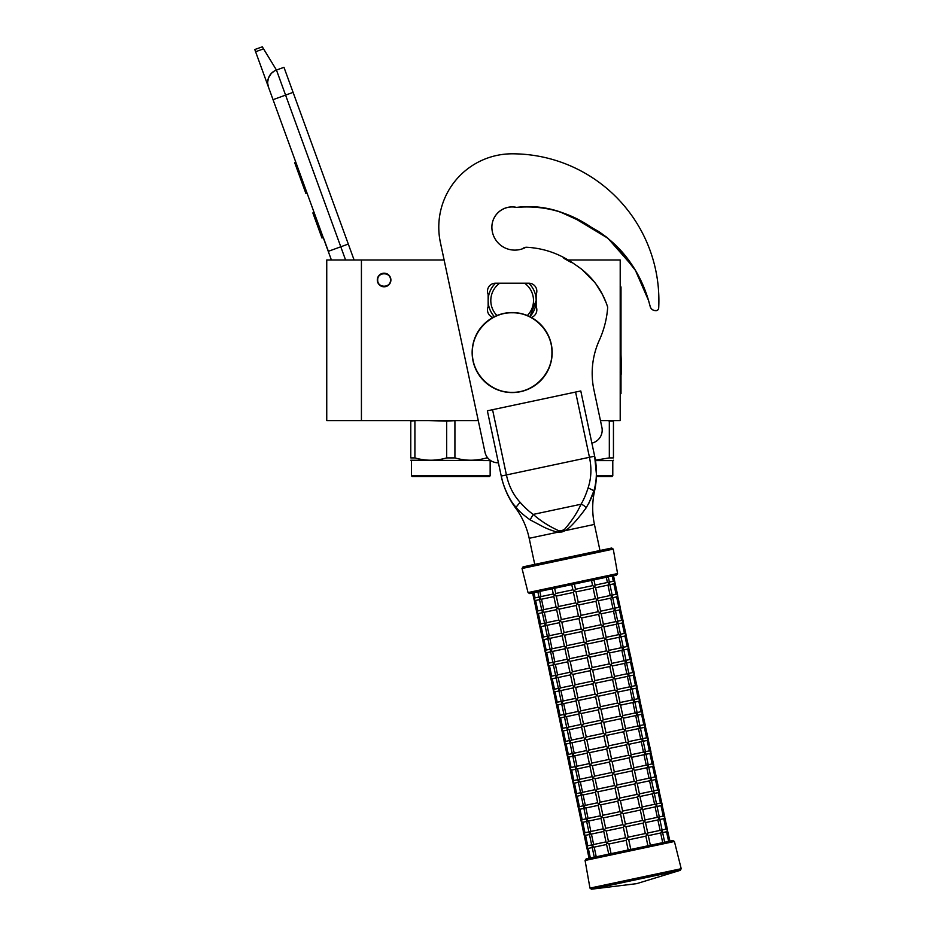 <?xml version="1.0" encoding="UTF-8"?>
<svg xmlns="http://www.w3.org/2000/svg" width="936" height="936" viewBox="0 0 936 936"><rect width="100%" height="100%" fill="white"/><g stroke="black" fill="none" stroke-linecap="round" stroke-linejoin="round"><path stroke-width="1.4" d="M361.425 259.986L326.746 259.986L326.746 420.592L361.425 420.592L361.425 259.986L444.12 259.986L440.388 242.494A73.371 73.371 0 0 1 438.785 227.237A73.371 73.371 0 0 0 438.785 227.237M600.456 420.592L620.205 420.592L620.205 259.986L566.771 259.986M384.099 273.183A6.798 6.798 0 0 0 377.302 279.993A6.798 6.798 0 0 0 384.099 286.79A6.798 6.798 0 0 0 390.897 279.993A6.798 6.798 0 0 0 384.099 273.183M478.261 420.592L361.425 420.592M345.583 259.986L340.786 246.788L328.243 251.351L331.391 259.986L268.48 87.142A13.338 13.338 0 0 1 276.459 70.048L283.971 67.31L354.1 259.986M255.598 51.737L254.791 49.538L262.314 46.8L263.554 48.847L255.598 51.737L268.48 87.142L267.708 83.444M323.809 238.762L328.372 251.304M267.696 81.888L268.456 78.109M268.538 77.875L271.276 73.464M271.37 73.371L274.248 71.089M263.554 48.847L276.459 70.048L283.971 67.31M295.858 162.349L294.723 162.759L297.695 170.925L298.83 170.504M304.34 185.667L303.217 186.077L297.695 170.925M307.102 193.237L305.967 193.647L303.217 186.077M296.15 163.145L295.015 163.554M314.11 212.484L312.858 212.94L321.972 238.013L323.236 237.557M390.499 279.993C390.897 271.732 377.302 271.732 377.699 279.993C377.302 288.253 390.897 288.253 390.499 279.993M490.148 475.816L489.341 476.611L412.25 476.611L411.442 475.816L490.148 475.816L490.148 460.606L410.775 460.219M410.775 420.592L410.775 457.903C410.775 460.992 410.775 460.992 410.775 457.903C410.775 460.992 410.775 460.992 410.775 457.903L414.905 457.903C425.494 460.992 436.082 460.992 446.671 457.903L454.919 457.903C465.508 460.992 476.096 460.992 486.685 457.903L486.685 456.464M486.685 457.903L487.714 457.903M446.671 457.903L446.671 421.118L456.066 420.592M454.919 457.903L454.919 421.118M446.671 421.118L428.735 420.592M416.052 420.592L410.775 421.118M414.905 457.903L414.905 421.118M430.677 420.592L450.801 420.592M596.396 476.611L611.98 476.611L612.787 475.816L612.787 460.606L613.454 460.219M596.419 475.816L612.787 475.816M595.471 460.606L612.787 460.606M609.324 421.118L613.454 421.118L613.454 457.903C613.454 460.992 613.454 460.992 613.454 457.903C613.454 460.992 613.454 460.992 613.454 457.903L609.324 457.903L609.324 421.118L608.178 420.592M595.401 460.184L609.324 457.903M531.379 317.456A8.003 8.003 0 0 0 536.164 306.669L536.164 294.395A8.003 8.003 0 0 0 528.828 283.199L495.483 283.199A8.003 8.003 0 0 0 488.147 294.395L488.147 306.669A8.003 8.003 0 0 0 492.933 317.456M528.992 206.61L516.625 207.394C531.133 205.546 545.466 206.985 559.634 211.723L579.442 220.732L598.467 231.367C623.189 248.332 639.896 271.381 648.566 300.538L650.239 306.622A5.335 5.335 0 0 0 655.013 310.518L655.843 310.576A2.668 2.668 0 0 0 658.698 308.061A146.73 146.73 0 0 0 512.156 153.808A73.371 73.371 0 0 0 440.388 242.424L484.988 452.228A13.338 13.338 0 0 0 498.42 462.782M648.566 300.538L635.474 270.492L615.467 244.869M607.277 237.674L599.11 231.789M587.785 225.342L584.871 223.739M577.266 219.55L569.603 215.689M563.086 212.963L559.658 211.735M548.192 208.611L537.919 207.055M563.846 258.336L571.428 262.56M581.291 268.843L594.805 282.485M596.068 284.193L602.269 294.255M602.725 295.144L606.47 303.463M516.625 207.394A20.276 20.276 0 0 0 491.88 227.167A22.944 22.944 0 0 0 525.962 247.233C543.921 248.075 560.348 253.89 575.242 264.689C591.049 274.985 601.871 289.142 607.698 307.16A95.776 95.776 0 0 1 599.356 340.154A80.04 80.04 0 0 0 593.927 389.902L601.895 427.378A13.338 13.338 0 0 1 591.88 443.137M527.342 315.537A21.341 21.341 0 0 0 524.686 283.257L528.828 283.257A24.008 24.008 0 0 1 536.164 300.538A24.008 24.008 53.3 0 0 528.828 283.257A24.008 24.008 0 0 0 528.758 283.199M529.916 316.696L536.164 300.538A24.008 24.008 0 0 1 529.916 316.696A24.008 24.008 0 0 0 536.164 300.538M488.147 300.538A24.008 24.008 -126.7 0 0 494.395 316.696A24.008 24.008 0 0 1 495.483 283.257C490.698 288.031 488.253 293.787 488.147 300.538A24.008 24.008 0 0 0 494.395 316.696M495.483 283.257L499.625 283.257L495.483 283.257A24.008 24.008 0 0 1 495.553 283.199M528.828 283.257L499.625 283.257A21.341 21.341 0 0 0 496.969 315.537M586.088 507.944A5.312 2.855 30.5 0 0 581.034 504.235L533.227 514.402C540.236 520.65 548.683 526.067 558.546 530.654L561.67 530.712L564.513 529.378C571.65 521.2 577.161 512.811 581.034 504.235C583.666 499.894 586.03 494.419 588.112 487.831C591.295 478.273 591.751 468.094 589.458 457.294L501.24 476.05L487.363 410.81L492.558 409.699L506.423 474.938C508.728 485.737 513.279 494.851 520.077 502.281C524.663 507.464 529.051 511.501 533.227 514.402L530.104 519.843L543.032 526.699C546.203 528.454 555.738 532.163 558.265 532.116L561.939 531.987L565.356 530.607C572.305 526.582 583.69 511.337 586.088 507.944C590.359 500.596 592.886 495.039 593.681 491.26C597.262 481.865 596.934 465.683 594.652 456.195L596.407 474.178M487.363 410.81L501.24 476.05C502.807 485.059 509.453 500.935 516.391 507.686L516.38 507.675C518.649 510.822 523.224 514.87 530.104 519.843M515.116 506.2L514.215 505.101M502.433 480.928L501.298 476.354M501.24 476.05A82.625 82.625 0 0 0 515.525 507.874L520.077 502.281M558.546 530.654L558.265 532.116L529.191 538.294A78.963 78.963 0 0 0 515.525 507.874M613.267 549.104L522.031 568.503L528.033 592.582L617.573 573.557L613.267 549.104L611.676 548.028L599.976 550.52L594.43 524.417A78.963 78.963 0 0 1 594.535 491.084A82.625 82.625 0 0 0 594.652 456.195L580.788 390.955L594.652 456.195L580.788 390.955L492.558 409.699M593.459 491.891L588.615 503.86M595.624 483.046L595.191 485.421M594.875 486.884L594.454 488.604M648.566 300.596L650.239 306.68A5.335 5.335 0 0 0 655.013 310.588L655.843 310.647A2.668 2.668 0 0 0 658.698 308.12A146.73 146.73 0 0 0 658.885 300.561M633.672 267.579L607.92 238.27L574.575 218.193M564.221 213.478L556.394 210.764M648.355 299.824A107.231 107.231 0 0 0 648.11 299.017M642.704 285.082A107.231 107.231 0 0 0 642.552 284.766C631.964 259.728 614.952 240.611 591.517 227.413C568.795 211.934 544.132 205.241 517.503 207.324A5.335 5.335 0 0 1 515.806 207.289A20.276 20.276 0 0 0 491.88 227.202M522.007 248.953A20.276 20.276 0 0 0 523.306 248.169A5.335 5.335 0 0 1 525.821 247.303M661.424 830.115L661.986 832.724L662.185 831.308L661.986 832.724L662.185 831.308L660.652 833.005L648.309 835.626M660.652 833.005L662.711 842.657L668.608 841.405L666.549 831.753L662.63 832.584M662.08 829.975L666.022 829.132L667.602 830.162L666.572 831.741M592.874 847.408L592.5 846.577M662.711 842.657L650.356 845.278L648.262 835.438L647.373 834.456L645.875 836.14L628.735 839.791L627.155 838.761L626.125 840.341L608.997 843.98L606.926 843.055L606.516 844.319L608.786 854.112M626.125 840.341L628.173 849.993L647.911 845.805L645.863 836.14M592.09 846.881L594.278 857.2L589.036 858.312L586.872 847.77M592.231 847.548L588.288 848.379L586.708 847.361L588.288 848.379L586.708 847.361L587.726 845.77L586.708 847.361L584.099 834.725M630.782 849.443L628.735 839.791M606.551 844.506L594.196 847.127L592.125 846.202L592.324 844.798L592.125 846.202L592.324 844.798L592.125 846.202L593.623 844.518L606.001 841.897M658.652 817.058L659.201 819.667L659.412 818.263L659.201 819.667L659.412 818.263L657.903 819.948L645.536 822.58M665.999 829.144L663.776 818.696L659.857 819.538M672.844 840.505L586.123 858.932L585.082 860.476L674.411 841.487L672.844 840.505L669.93 841.125L667.286 829.553M659.307 816.929L663.25 816.087L664.829 817.116L663.799 818.696M647.747 833.017L660.126 830.384L657.879 819.948M660.126 830.384L662.185 831.308M590.101 834.362L589.715 833.52M608.447 841.37L625.576 837.732L627.155 838.761L628.185 837.182L645.313 833.531L643.09 823.095L625.962 826.734L624.382 825.716L623.353 827.295L606.224 830.934L604.153 830.01L603.743 831.273L606.037 842.072L606.926 843.055L608.447 841.37L606.212 830.934M645.313 833.531L647.373 834.456L647.794 833.204L645.489 822.393L644.6 821.41L643.102 823.095M589.458 834.502L585.538 835.333L583.935 834.304L585.515 835.333L583.935 834.304L584.953 832.724L583.935 834.304L581.326 821.668M625.576 837.732L623.353 827.295M628.185 837.182L625.962 826.734M603.778 831.449L591.423 834.081L589.352 833.157L589.551 831.753L589.352 833.157L589.551 831.753L589.352 833.157L590.85 831.472L603.229 828.84M655.879 804.012L656.428 806.621L656.639 805.217L656.428 806.621L656.639 805.217L655.13 806.902L642.763 809.535M656.534 803.872L660.477 803.041L662.056 804.071L661.027 805.65L657.084 806.481M663.226 816.087L661.003 805.65M667.602 830.162L664.513 816.508M644.974 819.971L657.329 817.339L659.412 818.263M657.329 817.339L655.106 806.902M587.328 821.317L586.942 820.474M605.674 828.325L622.791 824.686L624.382 825.716L625.4 824.125L642.529 820.486L644.6 821.41L645.021 820.158L642.716 809.347L641.827 808.365L640.329 810.049L623.189 813.688L621.609 812.659L620.58 814.25L603.451 817.888L601.38 816.964L600.97 818.216L603.264 829.027L604.153 830.01L605.674 828.325L603.439 817.888M642.529 820.486L640.318 810.049M586.685 821.445L582.742 822.288L581.162 821.258L582.742 822.288L581.162 821.258L582.18 819.679L581.162 821.258L578.553 808.622M622.791 824.686L620.58 814.25M625.4 824.125L623.189 813.688M601.006 818.403L588.65 821.036L586.579 820.111L586.778 818.707L586.579 820.111L586.778 818.707L586.579 820.111L588.077 818.427L600.456 815.794M653.106 790.967L653.656 793.576L653.866 792.172L653.656 793.576L653.866 792.172L652.357 793.857L639.99 796.489M660.453 803.041L658.23 792.605L654.311 793.435M664.829 817.116L661.74 803.462M653.761 790.826L657.692 789.996L659.283 791.014L658.254 792.605M642.201 806.926L654.58 804.293L652.333 793.857M654.58 804.293L656.639 805.217M584.555 808.259L584.169 807.429M602.901 815.279L620.018 811.641L621.609 812.659L622.627 811.079L639.768 807.44L637.545 797.004L620.416 800.643L618.836 799.613L617.807 801.193L600.678 804.843L598.607 803.919L598.198 805.171L600.491 815.981L601.38 816.964L602.901 815.279L600.666 804.843M639.768 807.44L641.827 808.365L642.248 807.101L639.943 796.302L639.054 795.319L637.556 797.004M583.9 808.4L579.992 809.23L578.389 808.213L579.969 809.242L578.389 808.213L579.407 806.633L578.389 808.213L575.78 795.577M620.018 811.641L617.807 801.193M622.627 811.079L620.416 800.643M598.233 805.358L585.877 807.979L583.807 807.066L584.005 805.65L583.807 807.066L584.005 805.65L583.807 807.066L585.328 805.37L597.683 802.749M650.333 777.921L650.883 780.53L651.082 779.126L650.883 780.53L651.082 779.126L649.584 780.811L637.217 783.432M650.988 777.781L654.919 776.938L656.51 777.968L655.457 779.559L651.538 780.39M657.68 789.996L655.457 779.559M662.056 804.071L658.967 790.417M639.428 793.868L651.795 791.248L649.561 780.811M651.795 791.248L653.866 792.172M581.782 795.214L581.396 794.383M600.128 802.234L617.245 798.583L618.836 799.613L619.854 798.034L636.995 794.395L634.772 783.958L617.643 787.597L616.063 786.568L615.034 788.147L597.893 791.797L595.834 790.861L595.425 792.125L597.718 802.936L598.607 803.919L600.128 802.234L597.905 791.786M636.995 794.395L639.054 795.319L639.475 794.056L637.17 783.256L636.281 782.274L634.772 783.958M581.127 795.354L577.22 796.185L575.617 795.167L577.196 796.197L575.617 795.167L576.635 793.588L575.617 795.167L573.007 782.531M617.245 798.583L615.034 788.147M619.854 798.034L617.643 787.597M595.46 792.312L583.093 794.945L581.034 794.009L581.233 792.605L581.034 794.009L581.233 792.605L581.034 794.009L582.531 792.336L594.91 789.703M647.56 764.876L648.11 767.485L648.309 766.081L648.11 767.485L648.309 766.081L646.788 767.766L634.444 770.386M654.907 776.95L652.684 766.514L648.765 767.344M659.283 791.014L656.194 777.371M648.215 764.735L652.146 763.893L653.737 764.923L652.708 766.502M636.655 780.823L649.022 778.202L646.788 767.766M649.022 778.202L651.082 779.126M579.01 782.168L578.623 781.338M597.355 789.177L614.472 785.538L616.063 786.568L617.081 784.988L634.222 781.349L631.999 770.913L614.87 774.552L613.291 773.522L612.261 775.102L595.132 778.74L593.061 777.816L592.652 779.08L594.945 789.89L595.834 790.861L597.355 789.177L595.12 778.74M634.222 781.349L636.281 782.274L636.702 781.01L634.397 770.199L633.508 769.216L631.999 770.901M578.354 782.309L574.423 783.139L572.832 782.122L574.423 783.139L572.832 782.122L573.862 780.542L572.832 782.122L570.223 769.486M614.472 785.538L612.261 775.102M617.081 784.988L614.87 774.552M592.687 779.267L580.332 781.888L578.261 780.963L578.46 779.559L578.261 780.963L578.46 779.559L578.261 780.963L579.758 779.278L592.137 776.658M644.787 751.83L645.337 754.428L645.536 753.024L645.337 754.428L645.536 753.024L644.015 754.72L631.66 757.341M652.135 763.905L649.912 753.457L645.992 754.299M656.51 777.968L653.422 764.314M645.442 751.69L649.373 750.847L650.965 751.877L649.935 753.457M633.883 767.777L646.25 765.145L648.309 766.081M646.238 765.157L644.015 754.72M576.237 769.123L575.851 768.28M594.582 776.131L611.699 772.492L613.291 773.522L614.308 771.943L631.449 768.292L629.214 757.856L612.097 761.506L610.506 760.477L609.488 762.056L592.359 765.695L590.288 764.77L589.879 766.034L592.172 776.833L593.061 777.816L594.582 776.131L592.348 765.695M631.449 768.292L633.508 769.216L633.918 767.965L631.625 757.154L630.735 756.171L629.226 757.856M575.582 769.263L571.674 770.094L570.059 769.076L571.65 770.094L570.059 769.076L571.089 767.485L570.059 769.076L567.45 756.428M611.699 772.492L609.488 762.056M614.308 771.943L612.097 761.495M589.914 766.21L577.559 768.842L575.488 767.918L575.687 766.514L575.488 767.918L575.687 766.514L575.488 767.918L576.985 766.233L589.352 763.6M642.014 738.773L642.564 741.382L642.763 739.978L642.564 741.382L642.763 739.978L641.265 741.663L628.887 744.295M642.669 738.633L646.6 737.802L648.192 738.832L647.162 740.411L643.219 741.242M649.35 750.847L647.139 740.411M653.737 764.923L650.649 751.269M631.11 754.732L643.477 752.099L645.536 753.024M643.465 752.111L641.242 741.663M573.464 756.077L573.078 755.235M611.536 758.885L628.664 755.247L630.735 756.171L631.145 754.919L628.852 744.108L627.962 743.125L626.453 744.81L609.324 748.449L607.733 747.431L606.715 749.011L589.586 752.649L587.515 751.725L587.106 752.989L589.399 763.788L590.288 764.77L591.809 763.086L589.575 752.649M628.664 755.247L626.441 744.81M572.809 756.218L568.877 757.048L567.286 756.019L568.877 757.048L567.286 756.019L568.316 754.439L567.286 756.019L564.677 743.383M591.809 763.086L608.927 759.447L606.715 749.011M608.927 759.447L610.506 760.477L611.536 758.897L609.324 748.449M587.141 753.164L574.786 755.797L572.715 754.872L572.914 753.468L572.715 754.872L572.914 753.468L572.715 754.872L574.213 753.188L586.579 750.555M639.241 725.728L639.791 728.337L639.99 726.933L639.791 728.337L639.99 726.933L638.492 728.617L626.114 731.25M646.577 737.802L644.366 727.366L640.446 728.196M650.965 751.877L647.876 738.223M639.896 725.587L643.828 724.756L645.407 725.786L644.389 727.366M628.337 741.686L640.704 739.054L638.469 728.617M640.704 739.054L642.763 739.978M570.691 743.032L570.305 742.189M589.025 750.04L606.154 746.402L607.733 747.431L608.763 745.84L625.903 742.201L623.668 731.765L606.551 735.403L604.96 734.374L603.942 735.965L586.813 739.604L584.743 738.679L584.321 739.931L586.626 750.742L587.515 751.725L589.025 750.04L586.802 739.604M625.903 742.201L627.962 743.125L628.372 741.862L626.079 731.063L625.189 730.08L623.68 731.765M570.036 743.161L566.116 744.003L564.513 742.973L566.105 744.003L564.513 742.973L565.543 741.394L564.513 742.973L561.904 730.337M606.154 746.402L603.942 735.965M608.763 745.84L606.551 735.403M584.368 740.119L572.001 742.751L569.942 741.827L570.141 740.423L569.942 741.827L570.141 740.423L569.942 741.827L571.463 740.13L583.807 737.51M636.468 712.682L637.018 715.291L637.217 713.887L637.018 715.291L637.217 713.887L635.72 715.572L623.341 718.193M637.123 712.542L641.055 711.711L642.634 712.729L641.616 714.32L637.673 715.151M643.804 724.756L641.593 714.32M648.192 738.832L645.103 725.178M625.564 728.641L637.931 726.008L635.696 715.572M637.931 726.008L639.99 726.933M567.918 729.975L567.532 729.144M586.252 736.995L603.381 733.356L604.96 734.374L605.99 732.794L623.13 729.156L620.896 718.719L603.778 722.358L602.187 721.328L601.169 722.908L584.029 726.558L581.97 725.634L581.548 726.886L583.853 737.697L584.743 738.679L586.252 736.995L584.041 726.547M623.13 729.156L625.189 730.08L625.599 728.816L623.306 718.017L622.417 717.034L620.907 718.719M567.263 730.115L563.343 730.946L561.74 729.928L563.332 730.957L561.74 729.928L562.77 728.348L561.74 729.928L559.131 717.292M603.381 733.356L601.169 722.908M605.99 732.794L603.778 722.358M581.595 727.073L569.217 729.706L567.157 728.781L567.368 727.366L567.157 728.781L567.368 727.366L567.157 728.781L568.667 727.096L581.034 724.464M633.695 699.637L634.245 702.246L634.444 700.842L634.245 702.246L634.444 700.842L632.923 702.527L620.568 705.147M634.339 699.496L638.282 698.654L639.861 699.683L638.82 701.275L634.9 702.105M641.031 711.711L638.82 701.275M645.407 725.786L642.33 712.132M622.791 715.584L635.158 712.963L632.923 702.527M635.158 712.963L637.217 713.887M565.145 716.929L564.771 716.098M583.479 723.938L600.608 720.299L602.187 721.328L603.217 719.749L620.357 716.11L618.123 705.674L601.006 709.312L599.414 708.283L598.396 709.862L581.268 713.501L579.197 712.577L578.776 713.84L581.08 724.651L581.97 725.634L583.479 723.938L581.256 713.501M620.357 716.11L622.417 717.034L622.826 715.771L620.533 704.96L619.644 703.989L618.134 705.662M564.49 717.07L560.57 717.9L558.967 716.882L560.547 717.912L558.967 716.882L559.997 715.303L558.967 716.882L556.358 704.246M600.608 720.299L598.396 709.862M603.217 719.749L601.006 709.312M578.822 714.028L566.467 716.648L564.385 715.724L564.595 714.32L564.385 715.724L564.595 714.32L564.385 715.724L565.894 714.039L578.261 711.418M630.923 686.591L631.472 689.2L631.671 687.784L631.472 689.2L631.671 687.784L630.15 689.481L617.795 692.102M631.566 686.451L635.509 685.608L637.088 686.638L636.047 688.229L632.128 689.06M638.258 698.665L636.047 688.229M642.634 712.729L639.557 699.075M620.018 702.538L632.385 699.906L630.15 689.481M632.385 699.906L634.444 700.842M562.372 703.884L561.986 703.041M580.706 710.892L597.835 707.253L599.414 708.283L600.444 706.703L617.584 703.053L615.35 692.617L598.233 696.267L596.641 695.237L595.612 696.817L578.495 700.456L576.424 699.531L576.003 700.795L578.308 711.594L579.197 712.577L580.706 710.892L578.483 700.456M617.584 703.053L619.644 703.989L620.053 702.725L617.76 691.915L616.871 690.932L615.361 692.617M561.717 704.024L557.798 704.855L556.195 703.837L557.774 704.855L556.195 703.837L557.224 702.246L556.195 703.837L553.585 691.189M597.835 707.253L595.612 696.817M600.444 706.703L598.221 696.267M576.049 700.982L563.694 703.603L561.612 702.679L561.822 701.275L561.612 702.679L561.822 701.275L561.612 702.679L563.121 700.994L575.488 698.373M628.15 673.534L628.699 676.143L628.898 674.739L628.699 676.143L628.898 674.739L627.401 676.424L615.022 679.056M628.793 673.405L632.736 672.563L634.315 673.592L633.298 675.172L629.355 676.014M635.485 685.62L633.274 675.172M639.861 699.683L636.784 686.029M617.245 689.493L629.612 686.86L631.671 687.784M629.6 686.872L627.377 676.424M559.599 690.838L559.213 689.996M577.933 697.846L595.062 694.208L596.641 695.237L597.671 693.658L614.8 690.007L616.871 690.932L617.28 689.68L614.987 678.869L614.098 677.886L612.589 679.571L595.448 683.21L593.869 682.192L592.839 683.771L575.722 687.41L573.651 686.486L573.23 687.749L575.535 698.548L576.424 699.531L577.933 697.846L575.71 687.41M614.8 690.007L612.577 679.571M558.944 690.979L555.001 691.809L553.422 690.78L555.001 691.809L553.422 690.78L554.451 689.2L553.422 690.78L550.813 678.144M595.062 694.208L592.839 683.771M597.671 693.658L595.448 683.21M573.277 687.925L560.921 690.557L558.839 689.633L559.038 688.229L558.839 689.633L559.038 688.229L558.839 689.633L560.348 687.948L572.715 685.316M625.377 660.488L625.927 663.097L626.125 661.693L625.927 663.097L626.125 661.693L624.616 663.378L612.249 666.011M632.713 672.563L630.501 662.126L626.582 662.957M637.088 686.638L634.011 672.984M626.02 660.348L629.963 659.517L631.543 660.547L630.513 662.126M614.472 676.447L626.839 673.815L624.605 663.378M626.839 673.815L628.898 674.739M556.826 677.793L556.44 676.95M575.16 684.801L592.289 681.162L593.869 682.192L594.898 680.601L612.039 676.962L609.804 666.526L592.675 670.164L591.096 669.135L590.066 670.726L572.949 674.365L570.878 673.44L570.457 674.692L572.762 685.503L573.651 686.486L575.16 684.801L572.937 674.365M612.039 676.962L614.098 677.886L614.507 676.634L612.214 665.824L611.325 664.841L609.816 666.526M556.171 677.921L552.252 678.764L550.649 677.734L552.228 678.764L550.649 677.734L551.678 676.155L550.649 677.734L548.04 665.098M592.289 681.162L590.066 670.726M594.898 680.601L592.675 670.164M570.504 674.879L558.149 677.512L556.066 676.588L556.265 675.184L556.066 676.588L556.265 675.184L556.066 676.588L557.575 674.903L569.942 672.27M622.604 647.443L623.154 650.052L623.353 648.648L623.154 650.052L623.353 648.648L621.843 650.333L609.476 652.954M623.247 647.303L627.19 646.472L628.77 647.49L627.74 649.081L623.809 649.912M629.94 659.517L627.728 649.081M634.315 673.592L631.238 659.938M611.699 663.402L624.043 660.769L626.125 661.693M624.043 660.769L621.832 650.333M554.053 664.735L553.679 663.905M572.387 671.755L589.516 668.117L591.096 669.135L592.125 667.555L609.266 663.917L607.031 653.48L589.902 657.119L588.323 656.089L587.293 657.669L570.176 661.319L568.105 660.395L567.684 661.647L569.989 672.457L570.878 673.44L572.387 671.755L570.176 661.319M609.266 663.917L611.325 664.841L611.735 663.577L609.441 652.778L608.552 651.795L607.043 653.48M553.398 664.876L549.455 665.718L547.876 664.689L549.455 665.718L547.876 664.689L548.905 663.109L547.876 664.689L545.267 652.053M589.516 668.117L587.293 657.669M592.125 667.555L589.902 657.119M567.731 661.834L555.352 664.466L553.293 663.542L553.492 662.126L553.293 663.542L553.492 662.126L553.293 663.542L554.802 661.857L567.169 659.225M619.831 634.397L620.381 637.006L620.58 635.602L620.381 637.006L620.58 635.602L619.07 637.287L606.703 639.908M627.167 646.472L624.955 636.035L621.036 636.866M631.543 660.547L628.465 646.893M620.474 634.257L624.417 633.415L625.997 634.444L624.967 636.024M608.927 650.345L621.293 647.724L619.059 637.287M621.293 647.724L623.353 648.648M551.281 651.69L550.894 650.859M569.615 658.71L586.743 655.06L588.323 656.089L589.352 654.51L606.493 650.871L604.258 640.435L587.129 644.073L585.55 643.044L584.52 644.623L567.391 648.274L565.332 647.338L564.911 648.601L567.216 659.412L568.105 660.395L569.615 658.71L567.403 648.262M606.493 650.871L608.552 651.795L608.962 650.532L606.668 639.733L605.779 638.75L604.258 640.435M550.625 651.83L546.706 652.661L545.103 651.643L546.683 652.673L545.103 651.643L546.133 650.064L545.103 651.643L542.494 639.007M586.743 655.06L584.52 644.623M589.352 654.51L587.129 644.073M564.958 648.788L552.603 651.409L550.52 650.485L550.719 649.081L550.52 650.485L550.719 649.081L550.52 650.485L552.041 648.8L564.396 646.179M617.046 621.352L617.608 623.961L617.807 622.545L617.608 623.961L617.807 622.545L616.286 624.242L603.931 626.863M617.702 621.212L621.644 620.369L623.224 621.399L622.171 622.99L618.263 623.821M624.394 633.426L622.171 622.99M628.77 647.49L625.693 633.836M606.154 637.299L618.52 634.678L616.286 624.242M618.52 634.678L620.58 635.602M548.508 638.644L548.122 637.814M566.842 645.653L583.97 642.014L585.55 643.044L586.579 641.464L603.72 637.825L601.485 627.389L584.356 631.028L582.777 629.998L581.747 631.578L564.63 635.216L562.559 634.292L562.138 635.556L564.431 646.366L565.332 647.338L566.842 645.653L564.619 635.216M603.72 637.825L605.779 638.75L606.189 637.486L603.895 626.675L603.006 625.693L601.485 627.389M547.852 638.785L543.933 639.616L542.33 638.598L543.91 639.616L542.33 638.598L543.36 637.006L542.33 638.598L539.721 625.962M583.97 642.014L581.747 631.578M586.579 641.464L584.356 631.028M562.185 635.743L549.83 638.364L547.747 637.439L547.946 636.035L547.747 637.439L547.946 636.035L547.747 637.439L549.256 635.755L561.623 633.134M614.273 608.295L614.835 610.904L615.034 609.5L614.835 610.904L615.034 609.5L613.513 611.196L601.158 613.817M621.621 620.381L619.398 609.933L615.49 610.775M625.997 634.444L622.92 620.79M614.929 608.166L618.871 607.324L620.451 608.353L619.421 609.933M603.381 624.253L615.748 621.621L617.807 622.545M615.724 621.633L613.513 611.196M545.735 625.599L545.349 624.768M564.069 632.607L581.197 628.969L582.777 629.998L583.807 628.419L600.947 624.768L603.006 625.693L603.416 624.441L601.123 613.63L600.233 612.647L598.724 614.332L581.584 617.971L580.004 616.953L578.975 618.532L561.846 622.171L559.786 621.247L559.365 622.51L561.659 633.309L562.559 634.292L564.069 632.607L561.846 622.171M600.935 624.78L598.712 614.332M545.08 625.739L541.137 626.57L539.557 625.54L541.137 626.57L539.557 625.54L540.587 623.961L539.557 625.54L536.948 612.904M581.197 628.969L578.975 618.532M583.807 628.419L581.584 617.971M559.4 622.686L547.057 625.318L544.974 624.394L545.173 622.99L544.974 624.394L545.173 622.99L544.974 624.394L546.484 622.709L558.85 620.077M542.962 612.553L542.576 611.711M611.5 595.249L612.062 597.858L612.261 596.454L612.062 597.858L612.261 596.454L610.752 598.139L598.385 600.772M618.848 607.324L616.625 596.887L612.717 597.718M623.224 621.399L620.147 607.745M612.156 595.109L616.099 594.278L617.678 595.308L616.648 596.887M600.608 611.208L612.975 608.575L610.74 598.139M612.975 608.575L615.034 609.5M561.296 619.562L578.425 615.923L580.004 616.953L581.034 615.361L598.174 611.723L595.939 601.286L578.811 604.925L577.231 603.895L576.202 605.487L559.073 609.125L557.002 608.201L556.592 609.465L558.886 620.264L559.786 621.247L561.296 619.562L559.073 609.125M598.174 611.723L600.233 612.647L600.643 611.395L598.35 600.584L597.46 599.602L595.951 601.286M542.307 612.694L538.387 613.525L536.784 612.495L538.364 613.525L536.784 612.495L537.814 610.915L536.784 612.495L534.175 599.859M578.425 615.923L576.202 605.487M581.034 615.361L578.811 604.925M556.627 609.64L544.284 612.273L542.201 611.348L542.4 609.944L542.201 611.348L542.4 609.944L542.201 611.348L543.711 609.664L556.078 607.031M539.534 599.637L535.591 600.479L534.011 599.449L535.591 600.479L534.011 599.449L535.041 597.87L534.011 599.449L532.619 592.933L539.826 591.4L540.949 596.606L553.305 593.986M540.189 599.496L539.803 598.666M608.728 582.204L609.289 584.813L609.488 583.409L609.289 584.813L609.488 583.409L607.979 585.094L595.612 587.726M609.383 582.063L613.326 581.233L614.905 582.25L613.876 583.842L609.944 584.672M616.075 594.278L613.852 583.842M620.451 608.353L617.374 594.699M597.835 598.162L610.178 595.53L612.261 596.454M610.178 595.53L607.967 585.094M558.523 606.516L575.652 602.878L577.231 603.895L578.261 602.316L595.401 598.677L593.167 588.241L576.038 591.88L574.458 590.85L573.429 592.429L556.3 596.08L554.229 595.156L553.819 596.407L556.113 607.218L557.002 608.201L558.523 606.516L556.288 596.08M595.401 598.677L597.46 599.602L597.87 598.338L595.577 587.539L594.688 586.556L593.178 588.241M575.652 602.878L573.429 592.429M578.261 602.316L576.038 591.88M553.855 596.595L541.488 599.227L539.428 598.303L540.949 596.606M539.627 596.899L539.428 598.303L539.627 596.899M617.678 595.308L613.525 575.734L612.191 576.014L613.302 581.233M614.905 582.25L614.589 581.654M595.062 585.117L607.429 582.485L606.294 577.266M607.429 582.485L609.488 583.409M617.573 573.557L616.543 575.09L571.767 584.602L572.879 589.832L574.458 590.85L575.488 589.27L592.617 585.632L591.505 580.414M592.617 585.632L594.688 586.556L595.097 585.293L593.95 579.887M575.488 589.27L574.376 584.052M555.738 593.471L554.229 595.156L553.34 594.173L552.193 588.767L554.627 588.253L555.75 593.471L572.879 589.82M611.676 548.028L523.037 566.877L522.031 568.503M567.356 557.446L530.829 565.215L534.737 564.385L529.191 538.294M573.066 584.333L529.6 593.564L528.033 592.582M538.972 597.028L535.064 597.87L533.953 592.64M543.711 609.664L541.511 599.215M537.814 610.915L535.614 600.479M537.837 610.915L541.745 610.085M544.284 612.273L546.495 622.709M544.53 623.13L540.61 623.961L538.387 613.525M547.057 625.318L549.268 635.755M543.36 637.006L541.16 626.57M543.383 637.006L547.303 636.176M552.041 648.8L549.83 638.364M550.075 649.221L546.156 650.052L543.933 639.616M552.603 651.409L554.826 661.846M552.848 662.267L548.929 663.097L546.706 652.661M557.599 674.903L555.376 664.455M551.678 676.155L549.479 665.707M551.702 676.155L555.621 675.312M558.149 677.512L560.371 687.948M558.394 688.37L554.475 689.2L552.252 678.764M560.921 690.557L563.144 700.994M557.224 702.246L555.025 691.809M557.248 702.246L561.167 701.415M565.917 714.039L563.694 703.603M563.94 714.46L560.02 715.291L557.798 704.855M566.467 716.648L568.69 727.085M566.713 727.506L562.793 728.337L560.57 717.9M571.463 740.13L569.24 729.694M565.543 741.394L563.343 730.946M565.566 741.394L569.486 740.552M574.213 753.188L572.013 742.739M572.259 753.609L568.339 754.439L566.116 744.003M574.786 755.797L577.009 766.233M571.089 767.485L568.889 757.048M571.112 767.485L575.032 766.654M577.559 768.842L579.782 779.278M573.862 780.542L571.674 770.094M573.885 780.53L577.804 779.7M580.332 781.888L582.555 792.324M576.635 793.588L574.447 783.139M576.658 793.576L580.577 792.745M585.328 805.37L583.105 794.933M579.407 806.633L577.22 796.185M579.431 806.621L583.35 805.791M585.877 807.979L588.1 818.427M586.123 818.836L582.204 819.679L579.992 809.23M588.65 821.036L590.873 831.472M584.953 832.724L582.765 822.288M584.977 832.724L588.896 831.893M591.423 834.081L593.646 844.518M591.669 844.939L587.75 845.77L585.538 835.333M594.196 847.127L596.232 856.791L608.611 854.158M608.997 843.98L611.056 853.632L628.173 849.993M590.359 858.031L588.311 848.379M586.123 858.932L589.036 858.312M551.924 352.556C552.474 373.803 533.403 392.874 512.156 392.324C490.909 392.874 471.838 373.803 472.387 352.556C471.838 331.309 490.909 312.238 512.156 312.788C533.403 312.238 552.474 331.309 551.924 352.556M552.17 352.556A40.014 40.014 0 0 1 512.156 392.57A40.014 40.014 0 0 1 472.142 352.556A40.014 40.014 0 0 1 512.156 312.542A40.014 40.014 0 0 1 552.17 352.556A40.014 40.014 0 0 1 512.156 392.57A40.014 40.014 0 0 1 472.142 352.556M620.205 393.646L621.001 393.646L621.001 286.931L620.205 286.931M621.293 362.056L621.293 374.189M621.001 354.732L621.293 361.799M348.309 244.05L340.786 246.788L276.459 70.048M273.043 99.672L293.097 92.371M594.43 524.417L565.356 530.607L564.513 529.378M588.112 487.831L594.535 491.084M561.67 530.712L561.939 531.987M575.593 392.055L589.458 457.294L594.652 456.195M681.209 868.713L589.961 888.112L591.435 889.2L680.297 870.316L681.209 868.713L674.411 841.487M620.205 385.632L621.001 385.632M620.205 294.934L621.001 294.934M411.442 475.816L411.442 460.606M664.689 842.236L662.489 831.917M662.22 830.63L659.716 818.871M591.809 845.594L589.317 833.836M659.447 817.584L656.943 805.826M589.036 832.549L586.533 820.79M656.674 804.539L654.17 792.78M586.264 819.503L583.76 807.745M653.901 791.493L651.397 779.723M583.491 806.458L580.987 794.699M651.128 778.448L648.625 766.678M580.718 793.412L578.214 781.642M648.355 765.391L645.852 753.632M577.945 780.355L575.441 768.596M645.583 752.345L643.079 740.587M575.172 767.309L572.668 755.551M642.81 739.3L640.306 727.541M572.399 754.264L569.895 742.505M640.037 726.254L637.533 714.496M569.626 741.218L567.122 729.46M637.264 713.209L634.76 701.438M566.853 728.173L564.35 716.403M634.491 700.151L631.987 688.393M564.08 715.127L561.577 703.357M631.706 687.106L629.214 675.347M561.308 702.07L558.804 690.312M628.933 674.06L626.441 662.302M558.535 689.025L556.031 677.266M626.161 661.015L623.668 649.256M555.762 675.979L553.258 664.221M623.388 647.969L620.896 636.199M552.989 662.934L550.485 651.175M620.615 634.924L618.123 623.154M550.216 649.888L547.712 638.118M617.842 621.867L615.35 610.108M547.443 636.831L544.939 625.072M615.069 608.821L612.577 597.063M544.67 623.785L542.166 612.027M612.296 595.776L609.804 584.017M541.885 610.74L539.393 598.981M539.113 597.694L537.872 591.809M609.523 582.73L608.271 576.845M585.082 860.476L589.961 888.112M591.435 889.2L636.691 883.642L680.297 870.316"/></g></svg>
